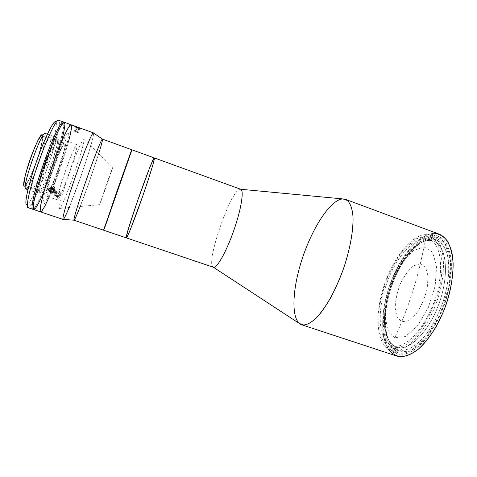<?xml version="1.0" encoding="UTF-8"?>
<svg xmlns="http://www.w3.org/2000/svg" width="477" height="477" viewBox="0 0 477 477"><rect width="100%" height="100%" fill="white"/><g stroke="black" fill="none" stroke-linecap="round" stroke-linejoin="round"><path stroke-width="0.36" stroke-dasharray="2.38 1.79" d="M394.867 337.734L387.747 330.072L385.1 315.673C385.66 303.646 388.367 291.262 393.221 278.508L402.463 261.956L413.374 250.64L424.089 246.919L432.508 252.172L436.616 266.077L435.155 286.105L428.227 307.772L417.447 325.934L405.432 336.523L394.867 337.734C402.117 321.802 408.324 305.536 413.47 288.925C408.324 305.536 402.117 321.802 394.867 337.734M413.47 288.925L414.734 284.775L413.47 288.925M415.95 280.607L414.734 284.775L415.95 280.607M418.257 272.242L417.125 276.433L418.257 272.242M419.337 268.062L424.089 246.919L419.337 268.056M420.404 263.751L413.541 265.844C408.61 269.946 404.216 275.915 400.358 283.749C397.174 292.103 395.439 300.182 395.153 307.981L397.013 317.145L401.735 321.784L408.539 320.711L416.099 313.848C421.012 306.639 424.685 298.34 427.124 288.955L428.119 276.374L425.657 267.406L420.386 263.823M426.08 236.043C440.969 235.322 447.498 264.58 436.568 297.779L428.412 317.521L417.947 333.811L406.69 344.573L396.131 348.753L387.479 346.332L381.552 338.098L378.738 325.338L379.108 309.555C380.867 298.047 383.991 286.588 388.487 275.163C393.626 264.21 399.517 254.831 406.154 247.008L416.308 238.786L426.08 236.043L424.089 246.919M240.706 189.274L239.83 189.256C230.17 190.77 204.836 265.325 213.404 267.251M342.951 198.933L342.122 198.981C330.179 200.561 313.174 226.748 303.122 256.071C292.997 285.359 290.499 315.911 299.347 323.478M213.356 267.233L212.909 266.935C205.927 261.611 230.54 190.675 239.83 189.256L240.658 189.256M388.26 349.033C379.406 334.967 381.493 305.483 391.772 279.695C402.016 253.901 420.022 233.235 434.78 233.36C418.061 233.241 397.556 259.643 388.248 289.611C378.768 319.524 381.403 350.69 396.781 356.057M433.682 236.777L419.843 241.827L406.022 256.232L394.437 276.97L386.793 300.599L384.283 323.501L387.592 341.902L396.637 352.086L410.244 351.102L425.895 337.895L439.991 314.576L448.935 286.51L450.538 260.698L444.82 243.091L433.682 236.777L437.898 237.594C451.349 241.899 455.332 272.427 444.105 304.254C433.027 336.13 410.876 357.511 397.675 352.485C383.216 347.447 380.688 318.022 389.703 289.694C398.545 261.318 417.989 236.479 433.682 236.777M426.998 234.308C411.585 234.124 392.321 259.089 383.442 287.512C374.397 315.887 376.663 345.282 390.83 350.219C403.751 355.156 425.663 333.638 436.771 301.685C448.016 269.779 444.32 239.293 431.136 235.089L426.998 234.308M397.782 349.748L396.578 347.143C409.183 352.175 430.701 330.263 440.462 299.341C450.383 268.468 444.695 241.201 430.868 240.438L433.307 239.15C441.273 240.229 447.134 248.571 448.636 262.648C449.31 273.983 447.611 286.528 443.538 300.277C438.882 313.92 432.854 325.594 425.436 335.307C415.64 347.101 405.42 352.092 397.782 349.748L396.5 353.743L393.334 352.563L395.171 353.165C381.636 346.135 379.966 316.513 389.143 288.412C398.188 260.269 417.292 235.739 433.08 235.191L431.828 239.09C417.148 239.454 399.207 262.356 390.729 288.758C382.119 315.124 383.788 342.784 396.447 349.194L395.171 353.165L396.447 349.194L395.248 346.6C382.965 340.846 381.379 313.753 389.828 288.341C397.878 262.821 415.419 240.354 429.401 240.372L433.814 241.118C446.192 245.083 449.716 273.285 439.371 302.597C429.175 331.95 408.831 351.799 396.679 347.178L395.248 346.6L393.334 352.563L395.248 346.6L396.578 347.143L394.652 353.135L396.578 347.143L397.782 349.748C405.42 352.092 415.64 347.101 425.436 335.307C432.854 325.594 438.882 313.92 443.538 300.277C449.036 282.36 450.151 264.729 446.86 253.019C443.896 244.761 439.377 240.134 433.307 239.15L434.565 235.233C438.798 235.996 442.489 238.291 445.631 242.119C448.356 246.812 450.216 252.846 451.212 260.203C451.981 272.391 450.175 285.914 445.786 300.766C440.754 315.5 434.237 328.087 426.223 338.521C420.911 344.615 415.634 349.176 410.393 352.217C405.313 354.31 400.68 354.816 396.5 353.743L397.782 349.748M385.571 286.856C376.735 313.306 378.756 341.437 392.058 345.646C404.037 350.213 424.226 330.275 434.446 300.868C444.797 271.514 441.452 243.336 429.246 239.436C415.246 234.016 394.479 258.325 385.571 286.856M432.758 234.565L434.565 235.233L433.307 239.15L430.868 240.438L432.758 234.565L430.868 240.438L429.401 240.372L431.286 234.523L432.758 234.565M433.08 235.191L431.286 234.523L429.401 240.372L431.828 239.09L433.08 235.191M431.828 239.09L429.401 240.372C424.918 240.497 420.231 242.554 415.342 246.543C395.439 262.284 379.889 306.699 385.631 331.414C387.282 339.058 390.49 344.12 395.248 346.6L396.447 349.194C391.486 346.582 388.141 341.299 386.418 333.351C380.455 307.683 396.494 261.867 417.166 245.524C422.252 241.374 427.142 239.227 431.828 239.09M116.859 192.07L129.607 155.979L116.859 192.07M105.936 223.6L129.476 156.355M142.706 196.089L152.783 165.012L154.19 158.853L152.807 160.612L149.098 169.371L132.63 215.461L126.566 236.097L127.246 236.383L130.638 228.733L142.706 196.089M154.327 157.929C153.505 157.338 145.431 178.058 138.014 199.464C131.062 219.402 125.415 237.79 126.339 237.874M51.51 169.383C59.154 148.037 64.961 126.077 63.62 122.458C64.961 126.077 59.154 148.037 51.51 169.383C44.486 189.196 36.383 207.143 33.318 209.015C36.383 207.143 44.486 189.196 51.51 169.383M50.234 167.94L46.144 178.636C43.449 184.951 41.29 189.202 39.669 191.384L38.554 190.77L39.37 185.016C40.885 178.815 43.091 171.523 45.971 163.14L50.377 151.692L54.259 143.267L56.823 139.54L57.61 141.055L56.548 147.262L50.234 167.94M56.155 122.243C57.58 125.91 52.243 146.749 44.981 166.98C38.321 185.744 30.498 202.665 27.35 204.526M43.711 165.662L47.39 154.518C49.399 147.488 50.574 142.206 50.914 138.664L50.007 137.102L47.324 140.793C44.76 145.831 41.952 152.455 38.899 160.666L34.958 172.68C32.889 180.073 31.798 185.32 31.679 188.415L32.913 189.071L35.745 184.712C38.255 179.59 40.909 173.24 43.711 165.662M28.054 207.65C30.552 208.723 39.603 189.578 47.277 167.904C39.794 189.017 30.993 207.811 28.25 207.68L26.748 204.728C29.401 204.961 37.838 187.121 44.981 166.98C52.75 145.372 58.218 123.263 55.815 121.707L58.832 120.341C61.241 122.04 55.41 145.252 47.277 167.904C55.618 144.692 61.491 120.985 58.659 120.24M68.658 174.481C73.971 159.568 78.085 144.817 76.869 144.644C74.972 141.884 54.306 200.912 57.508 199.935C58.504 200.483 63.751 188.373 68.658 174.481M57.914 170.724C52.989 184.653 47.509 196.727 46.257 196.089C42.429 196.864 63.167 137.638 65.677 140.632C67.168 140.9 63.262 155.77 57.914 170.724M50.133 167.993C45.208 181.904 39.585 193.895 38.154 193.203C33.891 193.823 54.593 134.693 57.538 137.835C59.226 138.175 55.487 153.075 50.133 167.993M25.865 189.005C27.577 189.798 33.456 177.843 38.404 163.891C43.795 148.937 47.306 133.9 45.315 133.447M57.705 170.456C62.439 157.231 65.874 144.132 64.556 143.905C62.32 141.323 44.069 193.459 47.426 192.833C48.523 193.4 53.346 182.78 57.705 170.456M35.918 162.842C31.518 175.232 26.277 185.786 24.726 185.058C20.255 185.314 38.625 132.833 41.964 135.826C43.771 136.225 40.718 149.545 35.918 162.842L39.358 152.336C41.213 145.712 42.25 140.727 42.483 137.382L41.487 135.891L38.834 139.338C36.359 144.048 33.676 150.249 30.802 157.935L27.129 169.21C25.233 176.162 24.273 181.117 24.244 184.068L25.525 184.76L28.304 180.723C30.725 175.935 33.265 169.973 35.918 162.842M42.793 135.85C42.888 140.679 40.623 149.706 36.013 162.931C31.685 174.803 28.143 182.345 25.394 185.553M45.404 133.494C47.199 134.371 43.699 149.2 38.404 163.891C34.732 174.051 31.44 181.54 28.537 186.364M25.329 187.789L24.452 186.06C26.157 186.465 31.518 175.596 36.013 162.931C40.921 149.331 44.099 135.641 42.375 134.872L44.14 134.067M33.754 209.57C36.037 210.572 44.91 191.396 52.565 169.752C60.883 146.57 66.917 122.959 64.312 122.297M71.067 124.753C73.404 125.314 67.174 148.818 58.898 171.964C62.839 160.827 66.047 150.72 68.515 141.651C66.047 150.72 62.839 160.827 58.898 171.964C51.26 193.573 42.602 212.778 40.563 211.866C42.602 212.778 51.26 193.573 58.898 171.964L49.113 197.067M61.283 142.408C58.951 150.845 56.047 159.956 52.565 169.752L43.932 191.963M51.367 168.375L55.141 156.993C57.246 149.826 58.516 144.442 58.951 140.846L58.17 139.29L55.57 143.106C53.025 148.287 50.198 155.079 47.092 163.492L43.031 175.78L40.306 185.917L39.454 191.796L40.575 192.41L43.353 187.896C45.846 182.631 48.517 176.126 51.367 168.375M58.427 171.368L63.453 156.331L67.156 143.333L68.825 134.764L68.02 132.528L64.735 137.525C61.408 144.465 57.645 153.648 53.442 165.078L47.897 181.755L44.146 195.367L42.924 203.065L44.337 203.607L47.938 197.371C51.188 190.281 54.682 181.618 58.427 171.368M93.403 132.874C94.869 133.125 88.006 156.241 79.832 179.274L69.147 207.531M56.548 196.274L59.202 196.059L60.15 194.807L59.905 193.239L58.576 192.058L56.733 191.808L54.748 193.257L54.801 194.789L56.548 196.274M50.216 187.866L52.84 187.688L54.527 188.91M53.597 192.827L50.628 192.529L49.226 191.074M77.942 128.075L80.267 128.683L80.601 128.665L80.327 128.337L75.098 126.584L77.942 128.075M116.954 191.337L110.509 210.429L126.888 163.438L116.954 191.337M74.013 220.219C74.817 220.72 81.984 202.558 89.08 182.363C96.736 160.713 103.443 139.171 102.418 139.087M131.682 149.706L103.515 230.17M63.042 219.414C64.079 220.648 72.14 201.115 79.832 179.274C88.126 155.896 95.054 132.493 93.337 132.868M98.691 153.677L89.08 182.363L80.202 206.487M70.071 170.993C76.338 153.254 82.497 138.98 83.66 139.165C87.518 137.865 61.605 211.877 59.398 208.449C58.254 207.93 63.232 190.192 70.071 170.993M106.317 184.772L99.604 204.657C99.198 206.857 113.764 165.239 112.715 167.212L106.317 184.772M78.997 128.212L77.089 127.532L75.569 131.819L77.477 132.493L78.997 128.212L77.477 132.493L78.264 132.564L79.79 128.271L78.997 128.212L79.79 128.271L78.264 132.564L77.137 131.95L78.669 127.651L79.79 128.271L78.669 127.651L77.137 131.95L75.217 131.27L76.749 126.965L78.669 127.651L76.749 126.965L75.217 131.27L74.436 131.205L75.962 126.912L76.749 126.965L75.962 126.912L74.436 131.205L75.569 131.819L77.089 127.532L75.962 126.912L78.997 128.212M77.709 127.168L75.181 126.554C74.68 126.936 81.8 129.458 80.452 128.426L80.076 128.188C82.092 129.303 77.668 128.092 75.682 126.989C73.625 125.868 78.085 127.085 80.076 128.188L77.852 127.222M80.464 128.677L80.923 128.969C82.569 130.233 73.834 127.132 74.436 126.667C75.736 126.721 77.745 127.389 80.464 128.677M58.766 193.09L59.291 194.682L59.792 192.452L59.267 190.848L58.766 193.09L56.894 192.553L57.383 190.311L56.018 191.378L55.535 193.62L56.894 192.553L55.535 193.62L56.018 191.378L56.542 192.982L58.427 193.519L59.792 192.452L59.291 194.682L57.932 195.749L58.427 193.519L57.932 195.749L56.053 195.212L56.542 192.982L56.053 195.212L55.535 193.62L56.053 195.212L57.932 195.749L59.291 194.682L58.766 193.09M60.036 193.716C61.002 196.56 55.684 197.448 54.783 194.58C53.835 191.73 59.142 190.872 60.036 193.716C59.142 190.872 53.835 191.73 54.783 194.58C55.684 197.448 61.002 196.56 60.036 193.716M60.68 193.435C61.873 196.935 55.326 198.033 54.211 194.503C53.054 190.991 59.577 189.941 60.68 193.435M53.639 189.22L54.742 187.151L55.165 189.053L54.068 191.128L55.165 189.053L53.806 189.977M51.391 188.54L51.14 187.407L50.013 189.476L51.14 187.407L52.726 186.328L51.611 188.391M54.581 192.863C58.122 190.526 53.168 184.969 49.668 187.395C46.144 189.763 51.111 195.272 54.581 192.863M423.188 251.343L422.348 255.29M437.898 237.594L431.136 235.089M397.675 352.485L390.83 350.219M392.058 345.646L396.679 347.178M429.246 239.436L433.814 241.118M415.342 246.543L417.166 245.524M385.631 331.414L386.418 333.351M76.869 144.644L65.677 140.632M57.508 199.935L46.257 196.089M38.154 193.203L27.934 189.709M57.538 137.835L47.372 134.186M64.556 143.905L41.964 135.826M47.426 192.833L24.726 185.058M83.66 139.165L112.715 167.212M59.398 208.449L99.604 204.657M80.923 128.969L80.452 128.426M74.436 126.667L75.181 126.554"/><path stroke-width="0.72" d="M154.047 158.137L154.327 157.929C155.263 157.869 149.635 176.43 141.919 198.456C134.21 220.475 127.031 238.5 126.339 237.874C124.086 238.077 150.535 162.013 154.047 158.137M213.404 267.251C216.743 268.754 226.265 252.053 233.748 230.606C241.279 209.17 244.254 190.18 240.706 189.274L154.327 157.929C155.263 157.869 149.635 176.43 141.919 198.456C134.21 220.475 127.031 238.5 126.339 237.874L213.404 267.251M213.356 267.233L299.347 323.478L303.885 325.081C307.51 324.569 311.594 322.255 316.138 318.147C320.86 313.007 325.636 306.323 330.478 298.095C335.212 289.151 339.517 279.45 343.392 268.992C350.619 247.837 354.029 226.951 352.753 213.571C351.764 207.525 350.011 203.172 347.5 200.507L342.951 198.933L240.658 189.256M240.122 189.202C244.457 188.379 241.726 207.9 233.748 230.606C225.824 253.323 215.783 270.286 212.909 266.935M342.122 198.981L345.503 199.362C349.671 201.366 352.169 207.131 353.004 216.665C353.546 230.075 350.064 249.483 343.392 268.992C336.44 288.4 327.055 305.739 318.266 315.887C311.666 322.816 306.115 325.767 301.613 324.736C290.749 320.824 291.954 290.123 301.965 259.53C311.857 228.906 329.679 200.632 342.122 198.981M301.613 324.736L396.781 356.057C403.071 357.69 410.232 355.413 418.263 349.23C428.835 340.071 439.216 323.704 446.007 304.916C452.417 285.997 454.509 266.732 451.963 252.977C449.543 243.133 445.363 236.89 439.43 234.237L434.78 233.36C439.746 234.022 444.009 236.652 447.569 241.267C450.58 247.003 452.434 254.414 453.132 263.483C453.251 278.013 449.859 295.132 443.497 311.547L436.091 326.811C430.427 336.005 424.47 343.488 418.228 349.259C412.045 353.845 406.243 356.343 400.841 356.76C395.821 355.997 391.629 353.421 388.26 349.033M105.799 223.969L131.902 149.784L105.799 223.969M129.476 156.355L131.133 151.805C131.724 150.249 131.676 150.505 130.996 152.574L104.767 227.505C104.004 229.544 103.879 229.771 104.391 228.185L105.936 223.6M138.014 199.464L149.235 168.93L153.01 160.016L154.417 158.215L152.992 164.464L148.836 177.981L142.754 196.059L130.477 229.252L127.031 237.015L126.345 236.711L128.349 228.99L138.014 199.464M63.62 122.458C62.499 117.885 52.703 137.525 43.461 163.981C34.183 190.43 29.586 211.889 33.318 209.015L32.615 209.188C30.194 208.825 34.994 188.117 43.461 163.981C51.898 139.839 61.062 120.657 63.179 121.885L63.62 122.458M27.35 204.526C23.474 207.376 27.594 186.793 36.461 161.53C45.291 136.255 54.909 117.598 56.155 122.243M28.25 207.68C25.287 208.193 29.89 187.145 38.613 162.287C47.301 137.412 56.835 118.087 58.832 120.341M55.815 121.707C53.806 119.632 44.689 137.99 36.461 161.53C28.203 185.064 23.886 205.104 26.748 204.728M63.179 121.885L58.659 120.24C56.387 118.958 47.062 138.103 38.613 162.287C30.134 186.453 25.478 207.239 28.054 207.65L32.615 209.188M47.372 134.186L45.315 133.447C41.702 130.054 20.922 189.399 25.865 189.005L27.934 189.709M25.394 185.553C22.115 188.975 24.381 175.769 30.158 159.324C35.9 142.873 42.364 131.133 42.793 135.85M28.537 186.364C27.392 188.171 26.533 189.059 25.961 189.023C20.571 190.347 42.012 129.094 45.404 133.494L44.14 134.067M42.375 134.872C39.09 130.925 19.426 187.097 24.452 186.06M69.147 207.531C65.874 215.413 63.858 219.384 63.095 219.444L40.563 211.866C38.422 211.591 43.473 191.021 51.915 166.944C60.335 142.856 69.219 123.626 71.067 124.753L64.312 122.297C62.231 121.086 53.108 140.268 44.671 164.404C36.21 188.534 31.375 209.218 33.754 209.57L40.563 211.866C38.422 211.591 43.473 191.021 51.915 166.944C60.335 142.856 69.219 123.626 71.067 124.753C72.14 125.636 71.294 131.27 68.515 141.651C70.369 134.442 71.377 129.243 71.538 126.047L70.435 124.938L67.537 129.052C64.771 134.389 61.473 141.836 57.651 151.394L51.915 166.944C48.207 177.808 45.142 187.622 42.727 196.387L40.485 206.302L40.187 211.329L41.743 211.15L44.862 206.124L49.113 197.067M43.932 191.963C40.575 199.541 37.778 204.991 35.536 208.306L33.462 209.325L33.348 204.758L35.358 194.849C37.719 185.863 40.825 175.715 44.671 164.404C48.72 153.171 52.625 143.303 56.375 134.8L60.99 125.809L63.924 122.303L64.914 124.396C64.598 128.385 63.387 134.389 61.283 142.408M63.095 219.444C61.724 219.432 67.478 199.243 75.855 175.327C84.226 151.4 92.323 132.034 93.403 132.874L71.067 124.753M54.527 188.91L55.123 190.734L54.915 191.617L53.597 192.827M49.226 191.074L49.059 189.256L50.216 187.866M116.656 191.998L131.622 149.945L106.794 221.197L116.656 191.998M102.418 139.087C101.714 138.425 94.422 156.706 86.593 179.084C78.759 201.455 73.053 220.296 74.013 220.219L103.515 230.17L117.795 190.007L131.682 149.706L102.418 139.087M102.364 139.087L93.337 132.868C92.085 132.594 84.077 151.817 75.855 175.327C67.621 198.826 61.885 218.848 63.042 219.414L73.971 220.183C73.237 219.664 78.914 201.002 86.593 179.084C94.261 157.166 101.47 139.04 102.364 139.087C102.871 139.326 101.643 144.185 98.691 153.677M80.202 206.487C76.588 215.747 74.513 220.314 73.971 220.183M54.068 191.128L53.639 189.22L54.068 191.128L52.47 192.213L54.068 191.128M53.806 189.977L52.47 192.213L53.579 190.132L51.564 189.309L50.443 191.39L52.47 192.213L50.443 191.39L51.564 189.309L51.391 188.54M50.013 189.476L50.443 191.39L50.013 189.476L51.611 188.391L50.013 189.476M54.032 192.523C56.912 190.621 52.881 186.108 50.037 188.075C47.169 190.001 51.212 194.485 54.032 192.523C51.212 194.485 47.169 190.001 50.037 188.075C52.881 186.108 56.912 190.621 54.032 192.523M51.611 188.391L53.639 189.22M345.503 199.362L439.43 234.237M131.902 149.784L154.327 157.929M103.73 230.242L126.339 237.874M25.961 189.023L25.329 187.789"/></g></svg>
